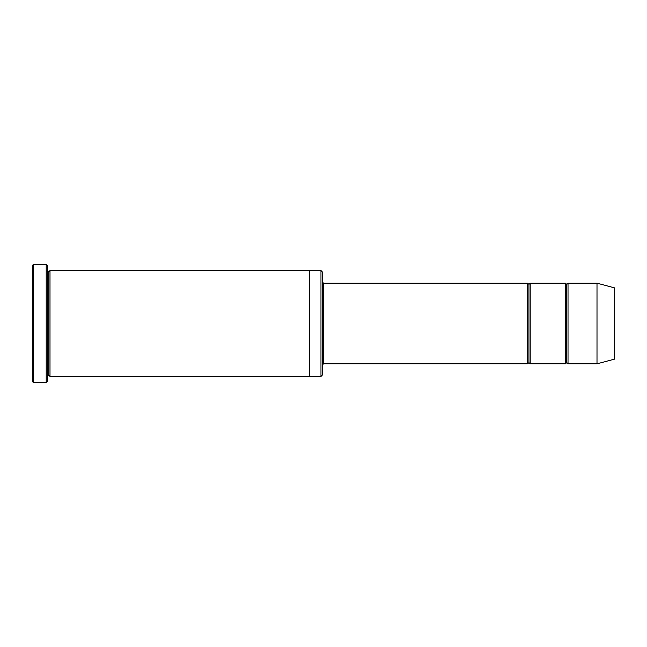 <?xml version="1.0" encoding="UTF-8"?>
<svg xmlns="http://www.w3.org/2000/svg" width="647" height="647" viewBox="0 0 647 647"><rect width="100%" height="100%" fill="white"/><g stroke="black" fill="none" stroke-linecap="round" stroke-linejoin="round"><path stroke-width="0.97" d="M323.5 363.832L322.238 365.094L323.5 363.832L527.685 363.832L528.947 362.571L528.947 284.429L527.685 283.168L527.685 363.832L527.685 283.168L528.947 284.429L530.2 283.168L530.2 363.832L528.947 362.571L527.685 363.832L323.5 363.832L323.5 283.168L323.5 363.832M322.238 281.906L323.5 283.168L527.685 283.168L323.5 283.168L322.238 281.906M32.35 265.521L32.35 381.479L33.612 382.741L33.612 264.259L32.35 265.521L33.612 264.259L33.612 382.741L46.212 382.741L47.474 381.479L47.474 265.521L46.212 264.259L46.212 382.741L46.212 264.259L33.612 264.259L46.212 264.259L47.474 265.521L47.474 381.479L46.212 382.741L33.612 382.741L32.35 381.479L32.35 265.521M322.238 375.171L322.238 271.829L320.977 270.567L320.977 376.433L322.238 375.171L320.977 376.433L320.977 270.567L49.997 270.567L49.997 376.433L48.735 375.179L48.735 271.821L47.474 270.567L48.735 271.821L49.997 270.567L309.638 270.567L309.638 376.433L320.977 376.433L309.638 376.433L309.638 270.567L320.977 270.567L322.238 271.829L322.238 375.171M597.003 363.832L597.003 283.168L568.017 283.168L568.017 363.832L597.003 363.832L614.65 359.101L614.65 287.899L597.003 283.168L597.003 363.832L568.017 363.832L566.756 362.571L566.756 284.429L565.494 283.168L565.494 363.832L566.756 362.571L565.494 363.832L565.494 283.168L566.756 284.429L568.017 283.168L566.756 284.429L566.756 362.571L568.017 363.832L568.017 283.168L597.003 283.168L614.65 287.899L614.65 359.101L597.003 363.832M47.474 376.433L48.735 375.179L47.474 376.433M49.997 376.433L309.638 376.433L49.997 376.433L49.997 270.567L48.735 271.821L48.735 375.179L49.997 376.433M565.494 283.168L530.2 283.168L565.494 283.168M530.2 363.832L565.494 363.832L530.2 363.832L530.2 283.168L528.947 284.429L528.947 362.571L530.2 363.832"/></g></svg>
